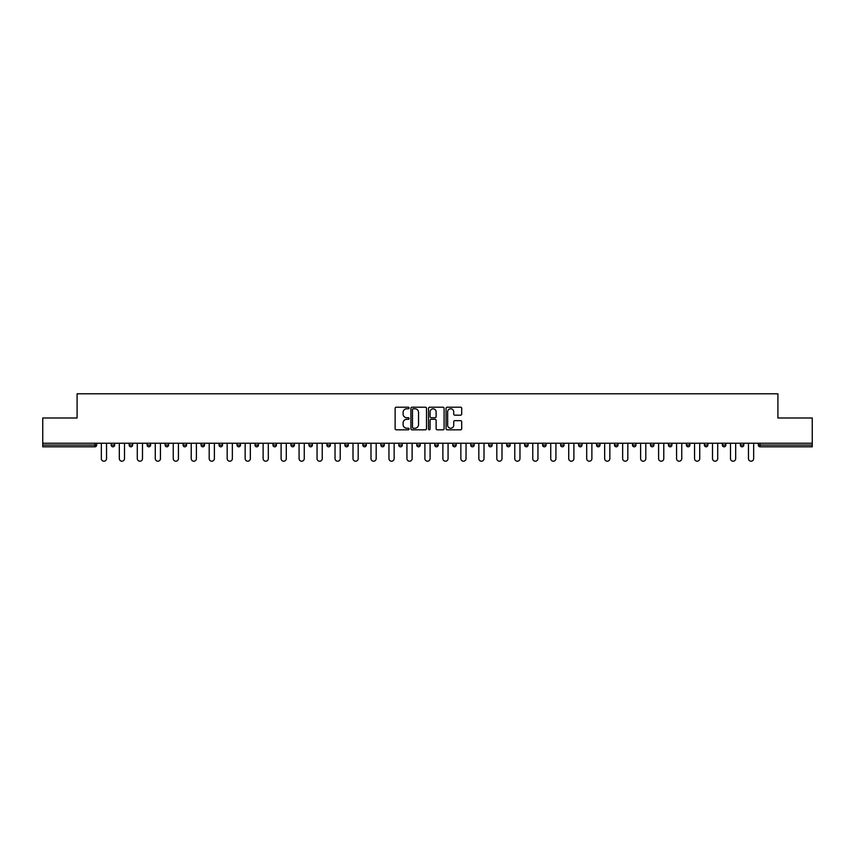 <?xml version="1.0" encoding="UTF-8"?>
<svg xmlns="http://www.w3.org/2000/svg" width="855" height="855" viewBox="0 0 855 855"><rect width="100%" height="100%" fill="white"/><g stroke="black" fill="none" stroke-linecap="round" stroke-linejoin="round"><path stroke-width="1.28" d="M409.064 407.995A0.791 0.791 0 0 0 408.273 407.204L396.25 407.204A1.133 1.133 0 0 0 395.128 408.337L395.128 428.686A1.133 1.133 0 0 0 396.25 429.819L408.273 429.819A0.791 0.791 0 0 0 409.064 429.028A0.791 0.791 0 0 0 408.273 428.237L406.713 428.237A3.623 3.623 0 0 1 403.1 424.625L403.1 422.926A3.623 3.623 0 0 1 406.713 419.303L408.273 419.303A0.791 0.791 0 0 0 409.064 418.512A0.791 0.791 0 0 0 408.273 417.721L406.713 417.721A3.623 3.623 0 0 1 403.1 414.098L403.1 412.409A3.623 3.623 0 0 1 406.713 408.786L408.273 408.786A0.791 0.791 0 0 0 409.064 407.995M460.556 415.177A1.133 1.133 0 0 0 461.689 414.044L461.689 408.337A1.133 1.133 0 0 0 460.556 407.204L447.208 407.204A1.133 1.133 0 0 0 446.075 408.337L446.075 428.686A1.133 1.133 0 0 0 447.208 429.819L460.556 429.819A1.133 1.133 0 0 0 461.689 428.686L461.689 421.793A1.133 1.133 0 0 0 460.556 420.66L454.839 420.66A1.133 1.133 0 0 0 453.716 421.793L453.716 425.213A3.025 3.025 0 0 1 450.692 428.237A3.025 3.025 0 0 1 447.657 425.213L447.657 411.811A3.025 3.025 0 0 1 450.692 408.786A3.025 3.025 0 0 1 453.716 411.811L453.716 414.044A1.133 1.133 0 0 0 454.839 415.177L460.556 415.177M42.75 443.232L42.75 417.999L77.089 417.999L77.089 393.792L777.911 393.792L777.911 417.999L812.25 417.999L812.25 443.232L42.75 443.232L42.75 445.07L94.948 445.07L94.948 443.232M426.506 408.337A1.133 1.133 0 0 0 425.384 407.204L412.035 407.204A1.133 1.133 0 0 0 410.902 408.337L410.902 428.686A1.133 1.133 0 0 0 412.035 429.819L425.384 429.819A1.133 1.133 0 0 0 426.506 428.686L426.506 408.337M429.616 407.204L442.965 407.204A1.133 1.133 0 0 1 444.098 408.337L444.098 428.686A1.133 1.133 0 0 1 442.965 429.819L437.258 429.819A1.133 1.133 0 0 1 436.125 428.686L436.125 420.436A1.133 1.133 0 0 0 434.992 419.303L431.209 419.303A1.133 1.133 0 0 0 430.076 420.436L430.076 429.028A0.791 0.791 0 0 1 429.285 429.819A0.791 0.791 0 0 1 428.494 429.028L428.494 408.337A1.133 1.133 0 0 1 429.616 407.204M96.679 443.232L96.679 445.07A1.731 1.731 0 0 1 94.948 446.802L42.75 446.802L42.75 445.07M812.25 443.232L812.25 446.802L760.052 446.802A1.731 1.731 0 0 1 758.321 445.07L758.321 443.232M111.193 445.07A1.731 1.731 0 0 0 112.924 446.802A1.731 1.731 0 0 0 114.656 445.07L114.656 443.232L114.656 445.07L111.193 445.07A1.731 1.731 0 0 0 112.924 446.802A1.731 1.731 0 0 1 111.193 445.07L111.193 443.232M94.948 446.802A1.731 1.731 0 0 0 96.679 445.07A1.731 1.731 0 0 1 94.948 446.802L94.948 445.07L96.679 445.07M129.169 443.232L129.169 445.07L129.169 443.232M132.632 443.232L132.632 445.07L132.632 443.232M147.146 445.07A1.731 1.731 0 0 0 148.877 446.802A1.731 1.731 0 0 0 150.608 445.07A1.731 1.731 0 0 1 148.877 446.802A1.731 1.731 0 0 0 150.608 445.07L150.608 443.232L150.608 445.07L147.146 445.07A1.731 1.731 0 0 0 148.877 446.802A1.731 1.731 0 0 1 147.146 445.07L147.146 443.232M165.122 443.232L165.122 445.07L165.122 443.232M168.585 443.232L168.585 445.07A1.731 1.731 0 0 1 166.853 446.802A1.731 1.731 0 0 1 165.122 445.07A1.731 1.731 0 0 0 166.853 446.802A1.731 1.731 0 0 0 168.585 445.07A1.731 1.731 0 0 1 166.853 446.802A1.731 1.731 0 0 1 165.122 445.07L168.585 445.07M183.098 445.07A1.731 1.731 0 0 0 184.83 446.802A1.731 1.731 0 0 0 186.561 445.07A1.731 1.731 0 0 1 184.83 446.802A1.731 1.731 0 0 0 186.561 445.07L186.561 443.232L186.561 445.07L183.098 445.07A1.731 1.731 0 0 0 184.83 446.802A1.731 1.731 0 0 1 183.098 445.07L183.098 443.232M204.527 443.232L204.527 445.07A1.731 1.731 0 0 1 202.806 446.802A1.731 1.731 0 0 1 201.075 445.07L201.075 443.232M220.782 446.802A1.731 1.731 0 0 0 222.503 445.07L222.503 443.232L222.503 445.07A1.731 1.731 0 0 1 220.782 446.802A1.731 1.731 0 0 1 219.051 445.07L219.051 443.232M240.479 443.232L240.479 445.07A1.731 1.731 0 0 1 238.759 446.802A1.731 1.731 0 0 1 237.027 445.07L237.027 443.232M258.456 443.232L258.456 445.07A1.731 1.731 0 0 1 256.735 446.802A1.731 1.731 0 0 1 255.004 445.07L255.004 443.232M272.98 443.232L272.98 445.07L272.98 443.232M276.432 443.232L276.432 445.07L276.432 443.232M294.409 443.232L294.409 445.07A1.731 1.731 0 0 1 292.677 446.802A1.731 1.731 0 0 1 290.957 445.07L290.957 443.232M308.933 443.232L308.933 445.07L308.933 443.232M312.385 443.232L312.385 445.07A1.731 1.731 0 0 1 310.654 446.802A1.731 1.731 0 0 1 308.933 445.07L312.385 445.07A1.731 1.731 0 0 1 310.654 446.802M330.361 443.232L330.361 445.07L326.909 445.07A1.731 1.731 0 0 0 328.63 446.802A1.731 1.731 0 0 1 326.909 445.07L326.909 443.232M348.338 443.232L348.338 445.07A1.731 1.731 0 0 1 346.606 446.802A1.731 1.731 0 0 1 344.886 445.07L344.886 443.232M366.314 443.232L366.314 445.07A1.731 1.731 0 0 1 364.583 446.802A1.731 1.731 0 0 1 362.851 445.07L362.851 443.232M380.828 443.232L380.828 445.07L380.828 443.232M384.29 443.232L384.29 445.07A1.731 1.731 0 0 1 382.559 446.802A1.731 1.731 0 0 1 380.828 445.07L384.29 445.07A1.731 1.731 0 0 1 382.559 446.802M400.535 446.802A1.731 1.731 0 0 0 402.267 445.07L402.267 443.232L402.267 445.07A1.731 1.731 0 0 1 400.535 446.802A1.731 1.731 0 0 1 398.804 445.07L398.804 443.232M420.243 443.232L420.243 445.07A1.731 1.731 0 0 1 418.512 446.802A1.731 1.731 0 0 1 416.78 445.07L416.78 443.232M438.22 443.232L438.22 445.07A1.731 1.731 0 0 1 436.488 446.802A1.731 1.731 0 0 1 434.757 445.07L434.757 443.232M452.733 443.232L452.733 445.07L452.733 443.232M456.196 443.232L456.196 445.07A1.731 1.731 0 0 1 454.465 446.802A1.731 1.731 0 0 1 452.733 445.07L456.196 445.07A1.731 1.731 0 0 1 454.465 446.802M470.71 443.232L470.71 445.07L470.71 443.232M474.172 443.232L474.172 445.07A1.731 1.731 0 0 1 472.441 446.802A1.731 1.731 0 0 1 470.71 445.07L474.172 445.07A1.731 1.731 0 0 1 472.441 446.802M488.686 443.232L488.686 445.07L488.686 443.232M492.149 443.232L492.149 445.07L492.149 443.232M506.662 443.232L506.662 445.07L506.662 443.232M510.114 443.232L510.114 445.07L510.114 443.232M528.091 443.232L528.091 445.07A1.731 1.731 0 0 1 526.37 446.802A1.731 1.731 0 0 1 524.639 445.07L524.639 443.232M546.067 443.232L546.067 445.07L542.615 445.07A1.731 1.731 0 0 0 544.346 446.802A1.731 1.731 0 0 1 542.615 445.07L542.615 443.232M564.043 443.232L564.043 445.07A1.731 1.731 0 0 1 562.323 446.802A1.731 1.731 0 0 1 560.591 445.07L560.591 443.232M578.568 443.232L578.568 445.07L578.568 443.232M582.02 443.232L582.02 445.07L582.02 443.232M599.996 443.232L599.996 445.07A1.731 1.731 0 0 1 598.265 446.802A1.731 1.731 0 0 1 596.544 445.07L596.544 443.232M617.973 443.232L617.973 445.07L614.521 445.07A1.731 1.731 0 0 0 616.241 446.802A1.731 1.731 0 0 1 614.521 445.07L614.521 443.232M635.949 443.232L635.949 445.07A1.731 1.731 0 0 1 634.218 446.802A1.731 1.731 0 0 1 632.497 445.07L632.497 443.232M653.925 443.232L653.925 445.07L650.473 445.07A1.731 1.731 0 0 0 652.194 446.802A1.731 1.731 0 0 1 650.473 445.07L650.473 443.232M671.902 443.232L671.902 445.07A1.731 1.731 0 0 1 670.17 446.802A1.731 1.731 0 0 1 668.439 445.07L668.439 443.232M689.878 443.232L689.878 445.07L686.415 445.07A1.731 1.731 0 0 0 688.147 446.802A1.731 1.731 0 0 1 686.415 445.07L686.415 443.232M707.855 443.232L707.855 445.07A1.731 1.731 0 0 1 706.123 446.802A1.731 1.731 0 0 1 704.392 445.07L704.392 443.232M725.831 443.232L725.831 445.07L722.368 445.07A1.731 1.731 0 0 0 724.1 446.802A1.731 1.731 0 0 1 722.368 445.07L722.368 443.232M743.807 443.232L743.807 445.07L740.345 445.07A1.731 1.731 0 0 0 742.076 446.802A1.731 1.731 0 0 1 740.345 445.07L740.345 443.232M130.901 446.802A1.731 1.731 0 0 1 129.169 445.07L132.632 445.07A1.731 1.731 0 0 1 130.901 446.802A1.731 1.731 0 0 0 132.632 445.07A1.731 1.731 0 0 1 130.901 446.802M274.712 446.802A1.731 1.731 0 0 1 272.98 445.07L276.432 445.07A1.731 1.731 0 0 1 274.712 446.802A1.731 1.731 0 0 0 276.432 445.07M328.63 446.802A1.731 1.731 0 0 0 330.361 445.07A1.731 1.731 0 0 1 328.63 446.802A1.731 1.731 0 0 1 326.909 445.07M490.417 446.802A1.731 1.731 0 0 1 488.686 445.07A1.731 1.731 0 0 0 490.417 446.802A1.731 1.731 0 0 0 492.149 445.07A1.731 1.731 0 0 1 490.417 446.802A1.731 1.731 0 0 1 488.686 445.07L492.149 445.07M508.394 446.802A1.731 1.731 0 0 1 506.662 445.07A1.731 1.731 0 0 0 508.394 446.802A1.731 1.731 0 0 0 510.114 445.07A1.731 1.731 0 0 1 508.394 446.802A1.731 1.731 0 0 1 506.662 445.07L510.114 445.07A1.731 1.731 0 0 1 508.394 446.802M546.067 445.07A1.731 1.731 0 0 1 544.346 446.802A1.731 1.731 0 0 0 546.067 445.07A1.731 1.731 0 0 1 544.346 446.802A1.731 1.731 0 0 1 542.615 445.07M580.289 446.802A1.731 1.731 0 0 1 578.568 445.07A1.731 1.731 0 0 0 580.289 446.802A1.731 1.731 0 0 0 582.02 445.07A1.731 1.731 0 0 1 580.289 446.802A1.731 1.731 0 0 1 578.568 445.07L582.02 445.07M616.241 446.802A1.731 1.731 0 0 0 617.973 445.07A1.731 1.731 0 0 1 616.241 446.802A1.731 1.731 0 0 1 614.521 445.07M653.925 445.07A1.731 1.731 0 0 1 652.194 446.802A1.731 1.731 0 0 0 653.925 445.07A1.731 1.731 0 0 1 652.194 446.802A1.731 1.731 0 0 1 650.473 445.07M688.147 446.802A1.731 1.731 0 0 0 689.878 445.07A1.731 1.731 0 0 1 688.147 446.802A1.731 1.731 0 0 1 686.415 445.07M706.123 446.802A1.731 1.731 0 0 0 707.855 445.07A1.731 1.731 0 0 1 706.123 446.802M724.1 446.802A1.731 1.731 0 0 0 725.831 445.07A1.731 1.731 0 0 1 724.1 446.802A1.731 1.731 0 0 1 722.368 445.07M742.076 446.802A1.731 1.731 0 0 0 743.807 445.07A1.731 1.731 0 0 1 742.076 446.802A1.731 1.731 0 0 1 740.345 445.07M760.052 443.232L760.052 446.802A1.731 1.731 0 0 1 758.321 445.07L812.25 445.07M413.275 408.786A0.791 0.791 0 0 0 412.484 409.577L412.484 427.447A0.791 0.791 0 0 0 413.275 428.237L414.921 428.237A3.623 3.623 0 0 0 418.533 424.625L418.533 412.409A3.623 3.623 0 0 0 414.921 408.786L413.275 408.786M436.125 411.864A3.025 3.025 0 0 0 433.1 408.84A3.025 3.025 0 0 0 430.076 411.864L430.076 416.588A1.133 1.133 0 0 0 431.209 417.721L434.992 417.721A1.133 1.133 0 0 0 436.125 416.588L436.125 411.864M101.339 458.611L101.339 443.232L101.339 458.611A2.597 2.597 0 0 0 103.936 461.208A2.597 2.597 0 0 0 106.533 458.611L106.533 443.232M119.315 458.611L119.315 443.232L119.315 458.611A2.597 2.597 0 0 0 121.912 461.208A2.597 2.597 0 0 0 124.509 458.611L124.509 443.232M137.292 458.611L137.292 443.232L137.292 458.611A2.597 2.597 0 0 0 139.889 461.208A2.597 2.597 0 0 0 142.486 458.611L142.486 443.232M155.268 458.611L155.268 443.232L155.268 458.611A2.597 2.597 0 0 0 157.865 461.208A2.597 2.597 0 0 0 160.451 458.611L160.451 443.232M173.244 458.611L173.244 443.232L173.244 458.611A2.597 2.597 0 0 0 175.841 461.208A2.597 2.597 0 0 0 178.428 458.611L178.428 443.232M191.221 458.611L191.221 443.232L191.221 458.611A2.597 2.597 0 0 0 193.818 461.208A2.597 2.597 0 0 0 196.404 458.611L196.404 443.232M209.197 458.611L209.197 443.232L209.197 458.611A2.597 2.597 0 0 0 211.794 461.208A2.597 2.597 0 0 0 214.381 458.611L214.381 443.232M227.174 458.611L227.174 443.232L227.174 458.611A2.597 2.597 0 0 0 229.771 461.208A2.597 2.597 0 0 0 232.357 458.611L232.357 443.232M245.15 458.611L245.15 443.232L245.15 458.611A2.597 2.597 0 0 0 247.747 461.208A2.597 2.597 0 0 0 250.333 458.611L250.333 443.232M263.126 458.611L263.126 443.232L263.126 458.611A2.597 2.597 0 0 0 265.723 461.208A2.597 2.597 0 0 0 268.31 458.611L268.31 443.232M281.103 458.611L281.103 443.232L281.103 458.611A2.597 2.597 0 0 0 283.689 461.208A2.597 2.597 0 0 0 286.286 458.611L286.286 443.232M299.079 458.611L299.079 443.232L299.079 458.611A2.597 2.597 0 0 0 301.665 461.208A2.597 2.597 0 0 0 304.262 458.611L304.262 443.232M317.055 458.611L317.055 443.232L317.055 458.611A2.597 2.597 0 0 0 319.642 461.208A2.597 2.597 0 0 0 322.239 458.611L322.239 443.232M335.032 458.611L335.032 443.232L335.032 458.611A2.597 2.597 0 0 0 337.618 461.208A2.597 2.597 0 0 0 340.215 458.611L340.215 443.232M353.008 458.611L353.008 443.232L353.008 458.611A2.597 2.597 0 0 0 355.595 461.208A2.597 2.597 0 0 0 358.192 458.611L358.192 443.232M370.985 458.611L370.985 443.232L370.985 458.611A2.597 2.597 0 0 0 373.571 461.208A2.597 2.597 0 0 0 376.168 458.611L376.168 443.232M388.961 458.611L388.961 443.232L388.961 458.611A2.597 2.597 0 0 0 391.547 461.208A2.597 2.597 0 0 0 394.144 458.611L394.144 443.232M406.927 458.611L406.927 443.232L406.927 458.611A2.597 2.597 0 0 0 409.524 461.208A2.597 2.597 0 0 0 412.121 458.611L412.121 443.232M424.903 458.611L424.903 443.232L424.903 458.611A2.597 2.597 0 0 0 427.5 461.208A2.597 2.597 0 0 0 430.097 458.611L430.097 443.232M442.879 458.611L442.879 443.232L442.879 458.611A2.597 2.597 0 0 0 445.476 461.208A2.597 2.597 0 0 0 448.073 458.611L448.073 443.232M460.856 458.611L460.856 443.232L460.856 458.611A2.597 2.597 0 0 0 463.453 461.208A2.597 2.597 0 0 0 466.039 458.611L466.039 443.232M478.832 458.611L478.832 443.232L478.832 458.611A2.597 2.597 0 0 0 481.429 461.208A2.597 2.597 0 0 0 484.016 458.611L484.016 443.232M496.808 458.611L496.808 443.232L496.808 458.611A2.597 2.597 0 0 0 499.406 461.208A2.597 2.597 0 0 0 501.992 458.611L501.992 443.232M514.785 458.611L514.785 443.232L514.785 458.611A2.597 2.597 0 0 0 517.382 461.208A2.597 2.597 0 0 0 519.968 458.611L519.968 443.232M532.761 458.611L532.761 443.232L532.761 458.611A2.597 2.597 0 0 0 535.358 461.208A2.597 2.597 0 0 0 537.945 458.611L537.945 443.232M550.738 458.611L550.738 443.232L550.738 458.611A2.597 2.597 0 0 0 553.335 461.208A2.597 2.597 0 0 0 555.921 458.611L555.921 443.232M568.714 458.611L568.714 443.232L568.714 458.611A2.597 2.597 0 0 0 571.311 461.208A2.597 2.597 0 0 0 573.897 458.611L573.897 443.232M586.69 458.611L586.69 443.232L586.69 458.611A2.597 2.597 0 0 0 589.277 461.208A2.597 2.597 0 0 0 591.874 458.611L591.874 443.232M604.667 458.611L604.667 443.232L604.667 458.611A2.597 2.597 0 0 0 607.253 461.208A2.597 2.597 0 0 0 609.85 458.611L609.85 443.232M622.643 458.611L622.643 443.232L622.643 458.611A2.597 2.597 0 0 0 625.229 461.208A2.597 2.597 0 0 0 627.827 458.611L627.827 443.232M640.619 458.611L640.619 443.232L640.619 458.611A2.597 2.597 0 0 0 643.206 461.208A2.597 2.597 0 0 0 645.803 458.611L645.803 443.232M658.596 458.611L658.596 443.232L658.596 458.611A2.597 2.597 0 0 0 661.182 461.208A2.597 2.597 0 0 0 663.779 458.611L663.779 443.232M676.572 458.611L676.572 443.232L676.572 458.611A2.597 2.597 0 0 0 679.159 461.208A2.597 2.597 0 0 0 681.756 458.611L681.756 443.232M694.549 458.611L694.549 443.232L694.549 458.611A2.597 2.597 0 0 0 697.135 461.208A2.597 2.597 0 0 0 699.732 458.611L699.732 443.232M712.514 458.611L712.514 443.232L712.514 458.611A2.597 2.597 0 0 0 715.111 461.208A2.597 2.597 0 0 0 717.708 458.611L717.708 443.232M730.491 458.611L730.491 443.232L730.491 458.611A2.597 2.597 0 0 0 733.088 461.208A2.597 2.597 0 0 0 735.685 458.611L735.685 443.232M748.467 458.611L748.467 443.232L748.467 458.611A2.597 2.597 0 0 0 751.064 461.208A2.597 2.597 0 0 0 753.661 458.611L753.661 443.232M112.924 446.802A1.731 1.731 0 0 0 114.656 445.07M202.806 446.802A1.731 1.731 0 0 0 204.527 445.07L201.075 445.07M222.503 445.07L219.051 445.07M238.759 446.802A1.731 1.731 0 0 0 240.479 445.07L237.027 445.07M256.735 446.802A1.731 1.731 0 0 0 258.456 445.07L255.004 445.07M292.677 446.802A1.731 1.731 0 0 0 294.409 445.07L290.957 445.07M346.606 446.802A1.731 1.731 0 0 0 348.338 445.07L344.886 445.07M364.583 446.802A1.731 1.731 0 0 0 366.314 445.07L362.851 445.07M402.267 445.07L398.804 445.07M418.512 446.802A1.731 1.731 0 0 0 420.243 445.07L416.78 445.07M436.488 446.802A1.731 1.731 0 0 0 438.22 445.07L434.757 445.07M526.37 446.802A1.731 1.731 0 0 0 528.091 445.07L524.639 445.07M562.323 446.802A1.731 1.731 0 0 0 564.043 445.07L560.591 445.07M598.265 446.802A1.731 1.731 0 0 0 599.996 445.07L596.544 445.07M634.218 446.802A1.731 1.731 0 0 0 635.949 445.07L632.497 445.07M670.17 446.802A1.731 1.731 0 0 0 671.902 445.07L668.439 445.07M707.855 445.07L704.392 445.07M760.052 446.802A1.731 1.731 0 0 1 758.321 445.07"/></g></svg>
